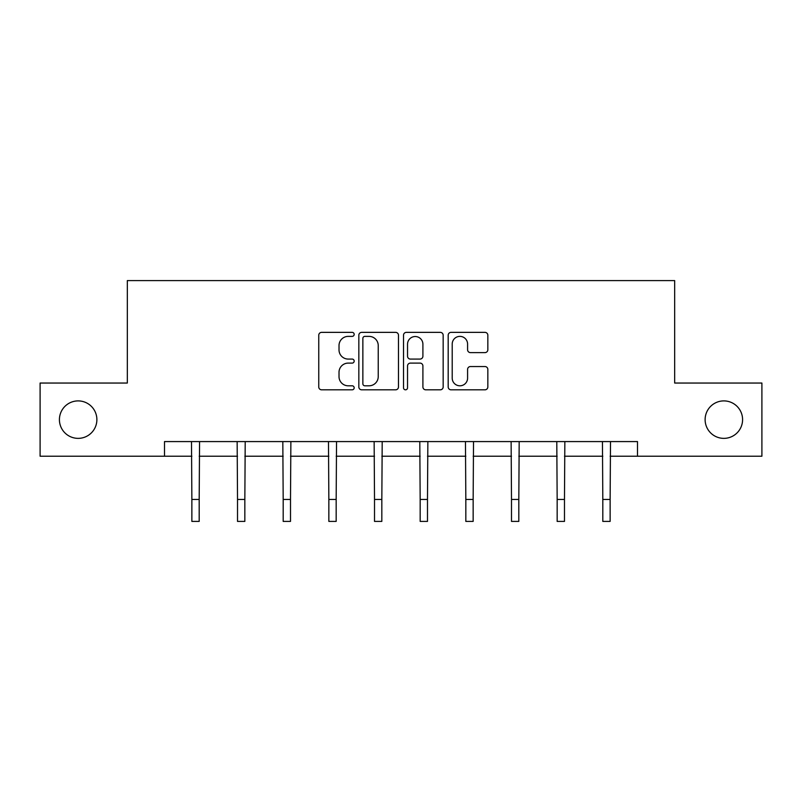 <?xml version="1.0" encoding="UTF-8"?>
<svg xmlns="http://www.w3.org/2000/svg" width="802" height="802" viewBox="0 0 802 802"><rect width="100%" height="100%" fill="white"/><g stroke="black" fill="none" stroke-linecap="round" stroke-linejoin="round"><path stroke-width="1.2" d="M354.173 334.374A2.015 2.015 0 0 0 352.158 332.359L321.632 332.359A2.877 2.877 0 0 0 318.755 335.236L318.755 386.945A2.877 2.877 0 0 0 321.632 389.822L352.158 389.822A2.015 2.015 0 0 0 354.173 387.807A2.015 2.015 0 0 0 352.158 385.802L348.208 385.802A9.193 9.193 0 0 1 339.015 376.609L339.015 372.298A9.193 9.193 0 0 1 348.208 363.105L352.158 363.105A2.015 2.015 0 0 0 354.173 361.09A2.015 2.015 0 0 0 352.158 359.075L348.208 359.075A9.193 9.193 0 0 1 339.015 349.883L339.015 345.572A9.193 9.193 0 0 1 348.208 336.379L352.158 336.379A2.015 2.015 0 0 0 354.173 334.374M705.118 419.626A18.737 18.737 0 0 0 723.845 438.363A18.737 18.737 0 0 0 742.582 419.626A18.737 18.737 0 0 0 723.845 400.9A18.737 18.737 0 0 0 705.118 419.626M59.418 419.626A18.737 18.737 0 0 0 78.155 438.363A18.737 18.737 0 0 0 96.882 419.626A18.737 18.737 0 0 0 78.155 400.9A18.737 18.737 0 0 0 59.418 419.626M484.969 352.619A2.877 2.877 0 0 0 487.837 349.742L487.837 335.236A2.877 2.877 0 0 0 484.969 332.359L451.065 332.359A2.877 2.877 0 0 0 448.188 335.236L448.188 386.945A2.877 2.877 0 0 0 451.065 389.822L484.969 389.822A2.877 2.877 0 0 0 487.837 386.945L487.837 369.421A2.877 2.877 0 0 0 484.969 366.544L470.453 366.544A2.877 2.877 0 0 0 467.586 369.421L467.586 378.113A7.689 7.689 0 0 1 459.897 385.802A7.689 7.689 0 0 1 452.208 378.113L452.208 344.068A7.689 7.689 0 0 1 459.897 336.379A7.689 7.689 0 0 1 467.586 344.068L467.586 349.742A2.877 2.877 0 0 0 470.453 352.619L484.969 352.619M164.5 456.218L40.1 456.218L40.1 383.045L127.328 383.045L127.328 280.6L674.672 280.6L674.672 383.045L761.9 383.045L761.9 456.218L637.5 456.218L637.5 441.581L164.5 441.581L164.5 456.218L191.868 456.218M398.484 335.236A2.877 2.877 0 0 0 395.617 332.359L361.712 332.359A2.877 2.877 0 0 0 358.835 335.236L358.835 386.945A2.877 2.877 0 0 0 361.712 389.822L395.617 389.822A2.877 2.877 0 0 0 398.484 386.945L398.484 335.236M406.383 332.359L440.288 332.359A2.877 2.877 0 0 1 443.165 335.236L443.165 386.945A2.877 2.877 0 0 1 440.288 389.822L425.782 389.822A2.877 2.877 0 0 1 422.905 386.945L422.905 365.973A2.877 2.877 0 0 0 420.037 363.105L410.413 363.105A2.877 2.877 0 0 0 407.536 365.973L407.536 387.807A2.015 2.015 0 0 1 405.521 389.822A2.015 2.015 0 0 1 403.516 387.807L403.516 335.236A2.877 2.877 0 0 1 406.383 332.359M199.187 456.218L237.522 456.218M244.841 456.218L283.186 456.218M290.504 456.218L328.85 456.218M336.168 456.218L374.514 456.218M381.832 456.218L420.168 456.218M427.486 456.218L465.832 456.218M473.15 456.218L511.496 456.218M518.814 456.218L557.159 456.218M564.478 456.218L602.813 456.218M610.132 456.218L637.5 456.218M364.87 336.379A2.015 2.015 0 0 0 362.865 338.394L362.865 383.787A2.015 2.015 0 0 0 364.87 385.802L369.04 385.802A9.193 9.193 0 0 0 378.233 376.609L378.233 345.572A9.193 9.193 0 0 0 369.04 336.379L364.87 336.379M422.905 344.208A7.689 7.689 0 0 0 415.225 336.529A7.689 7.689 0 0 0 407.536 344.208L407.536 356.208A2.877 2.877 0 0 0 410.413 359.075L420.037 359.075A2.877 2.877 0 0 0 422.905 356.208L422.905 344.208M191.498 441.581L191.868 499.445L199.187 499.445L199.558 441.581M191.868 499.445L191.868 521.4L199.187 521.4L199.187 499.445M237.151 441.581L237.522 499.445L244.841 499.445L245.211 441.581M237.522 499.445L237.522 521.4L244.841 521.4L244.841 499.445M282.815 441.581L283.186 499.445L290.504 499.445L290.875 441.581M283.186 499.445L283.186 521.4L290.504 521.4L290.504 499.445M328.479 441.581L328.85 499.445L336.168 499.445L336.539 441.581M328.85 499.445L328.85 521.4L336.168 521.4L336.168 499.445M374.143 441.581L374.514 499.445L381.832 499.445L382.203 441.581M374.514 499.445L374.514 521.4L381.832 521.4L381.832 499.445M419.797 441.581L420.168 499.445L427.486 499.445L427.857 441.581M420.168 499.445L420.168 521.4L427.486 521.4L427.486 499.445M465.461 441.581L465.832 499.445L473.15 499.445L473.521 441.581M465.832 499.445L465.832 521.4L473.15 521.4L473.15 499.445M511.125 441.581L511.496 499.445L518.814 499.445L519.185 441.581M511.496 499.445L511.496 521.4L518.814 521.4L518.814 499.445M556.788 441.581L557.159 499.445L564.478 499.445L564.849 441.581M557.159 499.445L557.159 521.4L564.478 521.4L564.478 499.445M602.442 441.581L602.813 499.445L610.132 499.445L610.502 441.581M602.813 499.445L602.813 521.4L610.132 521.4L610.132 499.445"/></g></svg>
